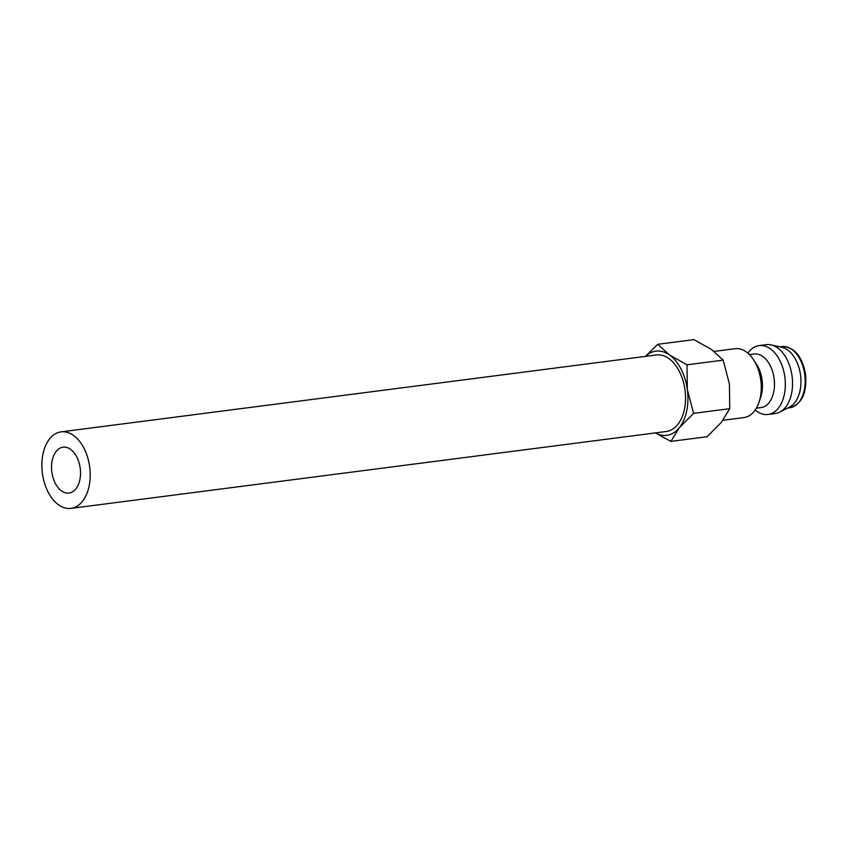 <?xml version="1.0" encoding="UTF-8"?>
<svg xmlns="http://www.w3.org/2000/svg" width="848" height="848" viewBox="0 0 848 848"><rect width="100%" height="100%" fill="white"/><g stroke="black" fill="none" stroke-linecap="round" stroke-linejoin="round"><path stroke-width="1.27" d="M743.77 417.587A34.715 21.465 -97.4 0 0 743.982 417.566A34.715 21.465 -97.4 0 0 744.184 417.534A34.715 21.465 -97.4 0 0 759.034 402.217A34.715 21.465 -97.4 0 0 753.543 359.722A34.715 21.465 -97.4 0 0 735.089 348.698A34.715 21.465 -97.4 0 0 734.877 348.729M759.034 402.217L760.709 397.203A26.998 16.695 -97.4 0 0 756.437 364.142L753.543 359.722M760.868 407.602A26.998 16.695 -97.4 0 0 761.027 407.581A26.998 16.695 -97.4 0 0 761.186 407.559A26.998 16.695 -97.4 0 0 774.118 378.537A26.998 16.695 -97.4 0 0 754.116 354.019A26.998 16.695 -97.4 0 0 753.957 354.04M755.229 409.997A34.715 21.465 -97.4 0 0 768.034 414.46A34.715 21.465 -97.4 0 0 768.235 414.428A34.715 21.465 -97.4 0 0 784.856 377.116A34.715 21.465 -97.4 0 0 759.14 345.592A34.715 21.465 -97.4 0 0 758.939 345.624A34.715 21.465 -97.4 0 0 747.894 353.171M775.04 413.548A34.715 21.465 -97.4 0 0 775.252 413.527A34.715 21.465 -97.4 0 0 775.454 413.495A34.715 21.465 -97.4 0 0 779.8 412.096A34.715 21.465 -97.4 0 0 792.096 376.342A34.715 21.465 -97.4 0 0 771.118 344.892A34.715 21.465 -97.4 0 0 766.359 344.659A34.715 21.465 -97.4 0 0 766.147 344.691M779.8 412.096L789.615 407.029A30.857 19.08 -97.4 0 0 800.554 375.251A30.857 19.08 -97.4 0 0 781.909 347.298L771.118 344.892M655.324 432.904L670.874 441.405L679.269 427.763L693.569 413.358L687.325 389.465A42.432 26.235 -97.4 0 0 669.422 354.93A42.432 26.235 -97.4 0 0 655.674 351.178A42.432 26.235 -97.4 0 0 645.572 356.372M655.462 432.893A42.432 26.235 -97.4 0 0 667.047 435.278A42.432 26.235 -97.4 0 0 679.269 427.763A42.432 26.235 -97.4 0 0 687.325 389.465L686.997 364.81L669.422 354.93L657.751 344.299L645.392 356.393M657.751 344.299L693.929 339.624L711.514 349.493L723.185 360.135L729.418 384.027L729.746 408.683L721.362 422.325L707.062 436.731L670.874 441.405M656.193 355.005A38.573 23.85 82.6 0 1 656.416 354.973A38.573 23.85 82.6 0 1 684.993 389.995A38.573 23.85 82.6 0 1 666.528 431.462A38.573 23.85 82.6 0 1 666.295 431.494A38.573 23.85 82.6 0 1 666.072 431.515M71.2 508.344A38.573 23.85 -97.4 0 0 89.665 466.877A38.573 23.85 -97.4 0 0 61.088 431.865A38.573 23.85 -97.4 0 0 60.865 431.897A38.573 23.85 -97.4 0 0 42.4 473.364A38.573 23.85 -97.4 0 0 70.978 508.376A38.573 23.85 -97.4 0 0 71.2 508.344M62.932 447.182A23.15 14.31 82.6 0 1 63.07 447.161A23.15 14.31 82.6 0 1 80.21 468.181A23.15 14.31 82.6 0 1 69.133 493.059A23.15 14.31 82.6 0 1 68.995 493.08A23.15 14.31 82.6 0 1 51.855 472.06A23.15 14.31 82.6 0 1 62.932 447.182M723.185 360.135L686.997 364.81M729.746 408.683L693.569 413.358M789.605 407.782A30.857 19.08 -97.4 0 0 789.785 407.761A30.857 19.08 -97.4 0 0 789.976 407.74A30.857 19.08 -97.4 0 0 804.72 374.413A30.857 19.08 -97.4 0 0 781.888 346.546A30.857 19.08 -97.4 0 0 781.697 346.567M735.089 348.698L714.111 351.411M754.116 354.019L749.452 354.623M766.359 344.659L759.14 345.592M787.675 408.036L789.785 407.761C801.784 404.273 807.052 393.122 805.6 374.307C802.091 356.065 794.184 346.811 781.888 346.546L779.768 346.821M656.416 354.973L61.088 431.865M666.295 431.494L70.978 508.376M775.252 413.527L768.034 414.46M761.027 407.581L756.374 408.185M743.982 417.566L722.952 420.279"/></g></svg>

